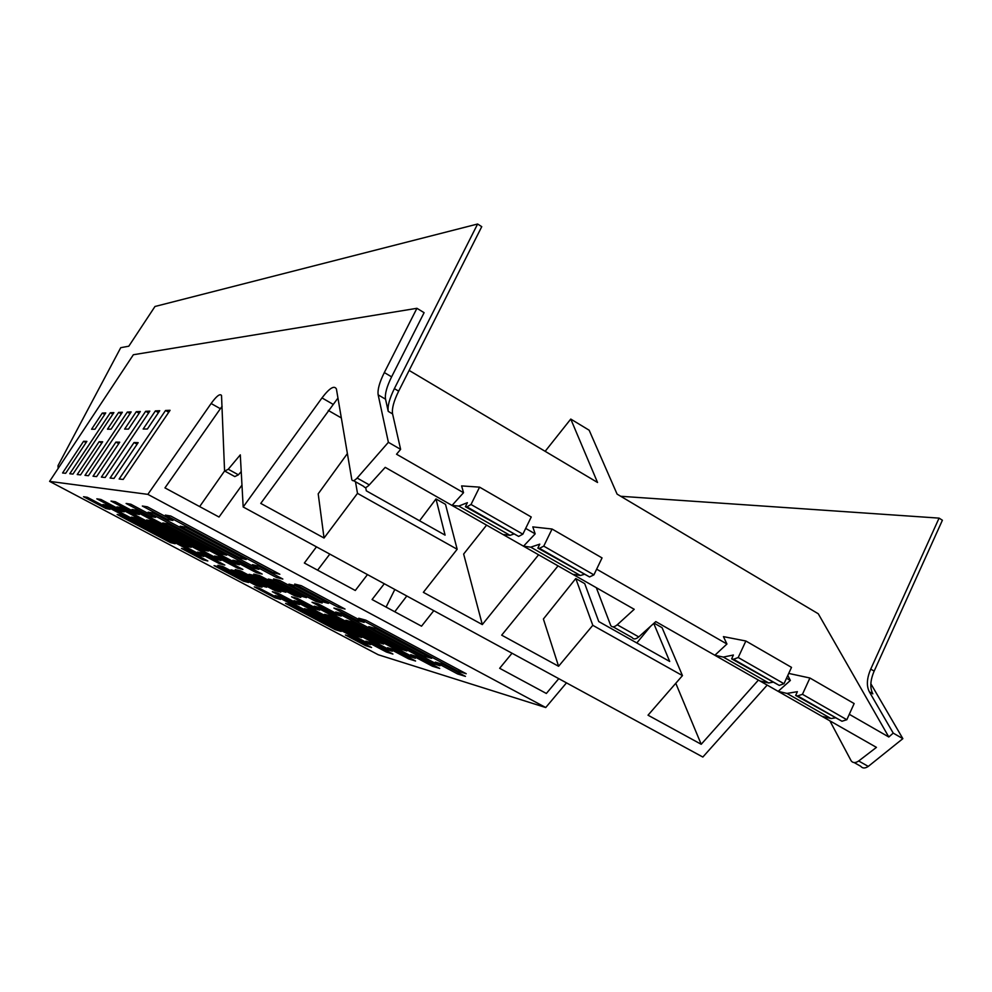 <?xml version="1.0" encoding="UTF-8"?>
<svg xmlns="http://www.w3.org/2000/svg" width="992" height="992" viewBox="0 0 992 992"><rect width="100%" height="100%" fill="white"/><g stroke="black" fill="none" stroke-linecap="round" stroke-linejoin="round"><path stroke-width="1.49" d="M538.594 554.788L482.31 624.576L463.648 554.044L486.588 525.14M545.154 451.323L570.76 419.07L589.161 430.218L617.086 494.115L818.264 613.763L888.807 736.994L849.288 714.29M353.549 480.674L363.89 486.489C364.672 488.275 366.47 487.742 369.284 484.89L385.218 467.356L634.223 609.299L617.247 624.786C614.209 627.254 612.039 627.49 610.712 625.493L596.328 587.698M409.138 370.425L597.531 482.472L570.76 419.07M675.788 683.277L701.208 744.285L648.024 715.195L682.459 675.602L592.794 625.32L558.583 666.277L501.679 635.165L558.062 565.874M558.583 666.277L543.393 619.008L575.782 578.534L584.71 583.618L598.759 621.562L669.699 661.466L653.778 623.497M341.347 417.954L328.29 410.44M482.31 624.576L423.361 592.336L457.163 549.258L357.492 493.359L324.049 538.024L260.76 503.403L337.987 398.015M324.049 538.024L318.196 493.83L347.374 453.592M617.247 624.786L638.749 636.914C635.698 639.356 633.491 639.567 632.127 637.546L613.118 626.845M638.749 636.914L655.799 621.6L714.86 655.266L726.938 644.019L596.638 569.16M787.784 675.453L790.364 680.438L786.507 678.23M723.304 657.076L768.676 682.967L759.971 680.983L714.86 655.266L723.304 657.076L733.41 655.018L731.625 658.862L733.547 659.271L738.209 657.51L745.872 641.006L723.428 636.628L726.938 644.019M583.928 574.442L580.382 575.496L530.732 547.162L539.784 544.137L537.85 548.117L539.499 548.34L543.752 546.133L552.06 529.021L532.803 526.888L535.172 533.857L525.686 528.401M502.981 534.477L510.062 535.358L458.763 506.081L467.381 502.684L465.397 506.714L466.934 506.85L471.014 504.482L479.582 487.146L461.615 485.906L463.524 492.702L396.54 454.224L400.619 449.351L392.584 413.912C391.716 408.741 393.75 401.152 398.66 391.158L481.752 226.66L477.611 224.018L154.975 306.491L128.799 346.208L120.739 347.684L58.007 465.694L58.168 468.41M457.163 549.258L445.507 504.358L435.996 498.939L419.554 520.775M365.701 487.481L366.308 490.817L445.086 535.134L435.996 498.939M357.492 493.359L355.496 481.765M241.23 471.572L238.415 474.821L234.806 476.582L225.444 471.436M767.188 685.1L702.844 757.045L243.176 506.974L240.3 454.857L228.272 469.241L224.713 471.064L224.539 470.295L221.526 395.461C219.988 393.378 216.516 396.056 211.122 403.508L220.36 408.704L222.134 406.298M220.36 408.704L164.957 487.89L219.034 517.03L241.974 485.1M329.815 554.106L317.614 570.177M367.474 574.591L355.297 590.488L304.358 563.022L316.473 546.84M384.288 583.742L372.074 599.528L421.526 626.188L433.789 610.675M558.769 678.664L546.356 693.47L499.658 668.298L512.021 653.232M758.396 680.09L701.208 744.285M759.971 680.983L876.444 747.373L858.688 760.988C855.464 763.121 852.971 763.096 851.21 760.914L829.87 720.824M620.744 496.285L939.077 518.122L870.74 669.104C866.785 678.305 866.326 685.881 869.364 691.833L893.222 733.113L888.807 736.994M386.086 607.079L394.828 589.471M682.459 675.602L662.086 627.688L654.137 623.162M650.095 626.87L636.802 642.965M592.794 625.32L575.782 578.534M580.382 575.496L572.83 574.306M539.499 548.34L589.546 576.947L593.91 574.864L602.045 557.913L552.06 529.021M589.546 576.947L537.85 548.117M458.763 506.081L452.03 505.436L463.524 492.702M400.619 449.351L388.38 442.308L357.145 478.045C354.355 480.909 352.569 481.455 351.825 479.694L336.412 388.988C334.292 385.107 329.48 388.083 321.991 397.916L332.841 404.178M530.732 547.162L523.516 546.183L535.172 533.857M854.162 762.575L860.758 766.295C862.544 768.49 865.049 768.527 868.273 766.407L902.856 738.656L893.222 733.113M809.906 678.007L802.454 694.301L797.68 695.925L841.972 721.246L846.833 719.721L854.149 703.564L809.906 678.007L788.727 673.419M841.972 721.246L795.658 695.454L797.394 691.672L786.978 693.42L778.162 691.35L790.364 680.438M786.978 693.42L830.974 718.53L835.016 717.948M830.974 718.53L821.909 716.286M797.68 695.925L795.658 695.454M733.547 659.271L779.253 685.398L783.99 683.724L791.504 667.368L745.872 641.006M779.253 685.398L731.625 658.862M768.676 682.967L772.594 682.273M466.934 506.85L518.655 536.424L522.858 534.18L531.241 516.993L479.582 487.146M518.655 536.424L465.397 506.714M510.062 535.358L513.447 534.167M211.122 403.508L147.845 494.363L49.6 481.38L133.362 354.739L416.925 308.301L384.326 372.558C379.452 382.416 377.394 389.856 378.175 394.878L385.528 399.181L388.244 411.382C387.401 406.224 389.447 398.635 394.37 388.628L477.611 224.018M378.175 394.878L388.38 442.308M49.6 481.38L378.237 654.745L545.736 707.532L147.845 494.363M545.736 707.532L566.482 682.868M902.856 738.656L870.852 683.773M869.364 691.833L872.824 693.854C869.773 687.902 870.22 680.326 874.163 671.125L942.4 520.242L939.077 518.122M543.752 546.133L593.91 574.864M738.209 657.51L783.99 683.724M243.176 506.974L321.991 397.916M77.24 474.536L80.563 474.883L102.672 441.762L99.138 441.676L77.24 474.536M93.025 476.21L115.915 442.097L119.722 442.196L96.621 476.594L93.025 476.21M124.62 429.102L136.301 411.692L140.306 411.531L128.514 429.09L124.62 429.102M101.395 477.102L145.65 411.308L149.829 411.134L105.127 477.499L101.395 477.102M110.087 478.032L134.032 442.544L138.161 442.655L113.981 478.442L110.087 478.032M155.384 410.911L159.737 410.725L147.386 429.015L143.158 429.028L155.384 410.911L158.46 412.61M119.152 479L123.194 479.434L170.066 410.304L165.528 410.49L119.152 479M65.67 473.296L86.874 441.378L83.588 441.291L62.583 472.973L65.67 473.296M94.947 429.226L105.747 412.945L102.275 413.094L91.574 429.238L94.947 429.226M84.99 475.354L88.437 475.726L131.167 411.903L127.311 412.064L84.99 475.354M107.471 429.176L111.079 429.164L122.363 412.263L118.643 412.424L107.471 429.176M69.775 473.742L72.974 474.077L113.894 412.61L110.31 412.759L69.775 473.742M802.454 694.301L846.833 719.721M471.014 504.482L522.858 534.18M406.807 595.994L394.766 611.766M224.638 470.89L199.652 506.59M385.528 399.181C384.722 394.159 386.744 386.706 391.604 376.848L424.105 312.678L416.925 308.301M392.286 651.248L385.714 649.239L294.029 600.681L299.882 602.268L392.286 651.248M335.308 629.672L285.535 603.384L291.028 604.922L341.174 631.42L335.308 629.672L336.077 628.73M275.181 597.916L280.587 599.404L259.52 588.281L254.274 586.88L275.181 597.916L275.95 596.961M365.478 645.606L371.566 647.478L351.329 636.79L345.39 634.992L365.478 645.606L366.259 644.676M424.13 656.134L431.669 658.378L375.832 628.606L368.764 626.634L424.13 656.134L425.184 654.918M457.622 673.965L435.339 662.098L442.965 664.392L465.446 676.37L457.622 673.965L458.676 672.774M293.806 603.049L299.547 604.624L277.921 593.179L272.341 591.691L293.806 603.049L294.624 602.02M313.596 608.493L319.722 610.167L297.488 598.387L291.561 596.8L313.596 608.493L314.489 607.402M334.701 614.296L341.223 616.082L318.37 603.93L312.034 602.243L334.701 614.296L335.656 613.13M355.496 635.686L361.72 637.546L310.26 610.291L304.432 608.666L355.496 635.686L356.326 634.682M376.948 642.072L383.569 644.044L330.72 616.007L324.52 614.284L376.948 642.072L377.84 641.006M399.776 648.88L406.844 650.975L352.532 622.108L345.923 620.26L399.776 648.88L400.743 647.739M386.434 652.054L392.906 654.05L372.149 643.064L365.837 641.154L386.434 652.054L387.277 651.074M408.692 658.911L415.574 661.019L394.27 649.723L387.562 647.702L408.692 658.911L409.597 657.857M432.376 666.202L439.704 668.447L417.83 656.828L410.676 654.67L432.376 666.202L433.355 665.074M432.487 663.474L439.952 665.744L342.376 613.8L335.718 611.99L432.487 663.474L433.492 662.309M408.369 656.134L415.363 658.266L320.441 607.848L314.204 606.149L408.369 656.134L409.299 655.042M364.411 642.766L370.599 644.651L280.587 597.035L275.082 595.547L364.411 642.766L365.217 641.799M458.242 671.311L466.215 673.729L365.837 620.161L358.707 618.227L458.242 671.311L459.333 670.059M357.219 620.484L364.188 622.406L340.678 609.869L333.895 608.071L357.219 620.484L358.248 619.244M221.018 560.48L215.81 559.252L116.982 506.912L121.346 507.656L221.018 560.48M167.66 519.523L172.93 520.453L147.362 506.825L142.34 506.032L167.66 519.523L168.652 518.171M170.599 542.698L117.13 514.464L121.272 515.232L175.175 543.715L170.599 542.698L171.343 541.694M105.995 508.586L110.05 509.305L87.383 497.327L83.526 496.719L105.995 508.586L106.739 507.557M202.988 559.798L207.824 560.964L186.087 549.481L181.424 548.415L202.988 559.798L203.744 558.806M240.25 558.186L246.202 559.513L185.578 527.198L180.184 526.194L240.25 558.186L241.267 556.884M276.557 577.53L252.402 564.659L258.453 566.048L282.832 579.043L276.557 577.53L277.586 576.24M119.945 511.054L124.248 511.822L100.924 499.472L96.819 498.827L119.945 511.054L120.739 509.962M134.8 513.695L139.401 514.501L115.37 501.766L110.992 501.072L134.8 513.695L135.656 512.517M150.672 516.51L155.583 517.378L130.82 504.209L126.12 503.465L150.672 516.51L151.59 515.257M186.372 546.208L191.245 547.286L135.792 517.936L131.39 517.117L186.372 546.208L187.178 545.129M203.162 549.94L208.357 551.093L151.292 520.812L146.593 519.944L203.162 549.94L204.03 548.799M221.092 553.92L226.635 555.16L167.846 523.9L162.812 522.958L221.092 553.92L222.022 552.705M219.666 563.816L224.812 565.056L202.467 553.226L197.507 552.098L219.666 563.816L220.472 562.762M237.41 568.094L242.891 569.42L219.914 557.219L214.619 556.016L237.41 568.094L238.278 566.965M256.333 572.657L262.198 574.07L238.539 561.484L232.884 560.195L256.333 572.657L257.275 571.454M252.948 567.957L258.9 569.346L153.103 513.025L148.106 512.182L252.948 567.957L253.927 566.705M233.777 563.468L239.332 564.77L136.685 510.248L132.023 509.466L233.777 563.468L234.682 562.29M198.958 555.309L203.856 556.45L106.975 505.226L102.883 504.531L198.958 555.309L199.739 554.28M273.482 572.768L279.843 574.256L170.711 516.014L165.354 515.096L273.482 572.768L274.536 571.429M243.412 581.151L248.57 582.49L218.972 566.854L214.049 565.638L243.412 581.151L244.181 580.171M256.63 585.788L217.868 565.304L222.915 566.544L261.987 587.202L256.63 585.788L257.424 584.784M261.181 585.788L266.674 587.214L236.257 571.119L231.024 569.83L261.181 585.788L262 584.747M280.091 590.724L285.932 592.249L254.671 575.658L249.091 574.281L280.091 590.724L280.972 589.62M300.241 595.981L306.478 597.618L274.313 580.506L268.348 579.043L300.241 595.981L301.196 594.803M321.768 601.611L328.439 603.347L295.318 585.689L288.932 584.114L321.768 601.611L322.797 600.334M275.082 590.649L280.773 592.15L240.622 570.871L235.253 569.557L275.082 590.649L275.925 589.583M294.723 595.82L300.799 597.42L259.495 575.484L253.766 574.083L294.723 595.82L295.641 594.679M315.679 601.326L322.164 603.037L279.67 580.407L273.544 578.906L315.679 601.326L316.671 600.11M338.086 607.228L345.03 609.051L301.246 585.689L294.686 584.077L338.086 607.228L339.152 605.914M101.779 443.102L99.138 441.676M118.755 443.635L115.915 442.097M139.14 413.267L136.301 411.692M148.614 412.945L145.65 411.308M137.107 444.218L134.032 442.544M168.739 412.275L165.528 410.49M83.588 441.291L86.044 442.618M102.275 413.094L104.755 414.445M130.051 413.577L127.311 412.064M121.297 413.875L118.643 412.424M112.865 414.16L110.31 412.759M385.714 649.239L386.582 648.222M215.81 559.252L216.653 558.161M369.284 484.89L357.145 478.045M868.273 766.407L858.688 760.988M394.37 388.628L398.66 391.158M388.244 411.382L392.584 413.912M228.272 469.241L238.415 474.821M870.728 669.104L874.163 671.125M391.604 376.848L384.326 372.558"/></g></svg>
